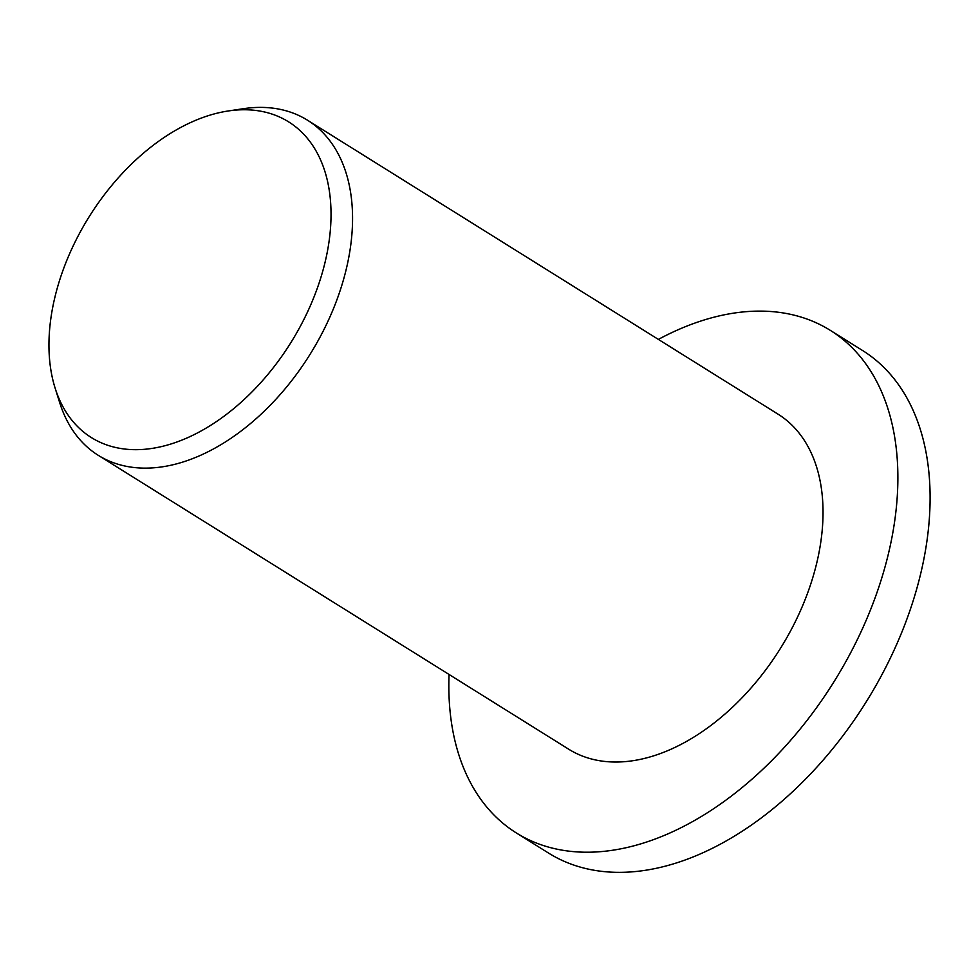 <?xml version="1.0" encoding="UTF-8"?>
<svg xmlns="http://www.w3.org/2000/svg" width="979" height="979" viewBox="0 0 979 979"><rect width="100%" height="100%" fill="white"/><g stroke="black" fill="none" stroke-linecap="round" stroke-linejoin="round"><path stroke-width="1.47" d="M658.365 339.395A296.294 189.265 122 0 1 830.339 330.376A296.294 189.265 122 0 1 888.222 554.579A296.294 189.265 122 0 1 516.374 832.97A296.294 189.265 122 0 1 449.055 674.458M830.339 330.376L862.56 350.506A296.294 189.265 122 0 1 920.444 574.71A296.294 189.265 122 0 1 548.595 853.101L516.374 832.97M55.02 296.723A186.132 118.887 122 0 1 228.205 110.982A186.132 118.887 122 0 1 324.967 262.69A186.132 118.887 122 0 1 190.159 436.536A186.132 118.887 122 0 1 55.105 388.063A186.132 118.887 122 0 1 55.02 296.723M228.205 110.982L243.441 108.693A197.538 126.181 122 0 1 307.541 120.233A197.538 126.181 122 0 1 346.125 269.702A197.538 126.181 122 0 1 98.218 455.296A197.538 126.181 122 0 1 59.731 402.748L55.105 388.063M307.541 120.233L778.011 414.141A197.538 126.181 122 0 1 816.596 563.61A197.538 126.181 122 0 1 568.701 749.204L98.218 455.296"/></g></svg>
